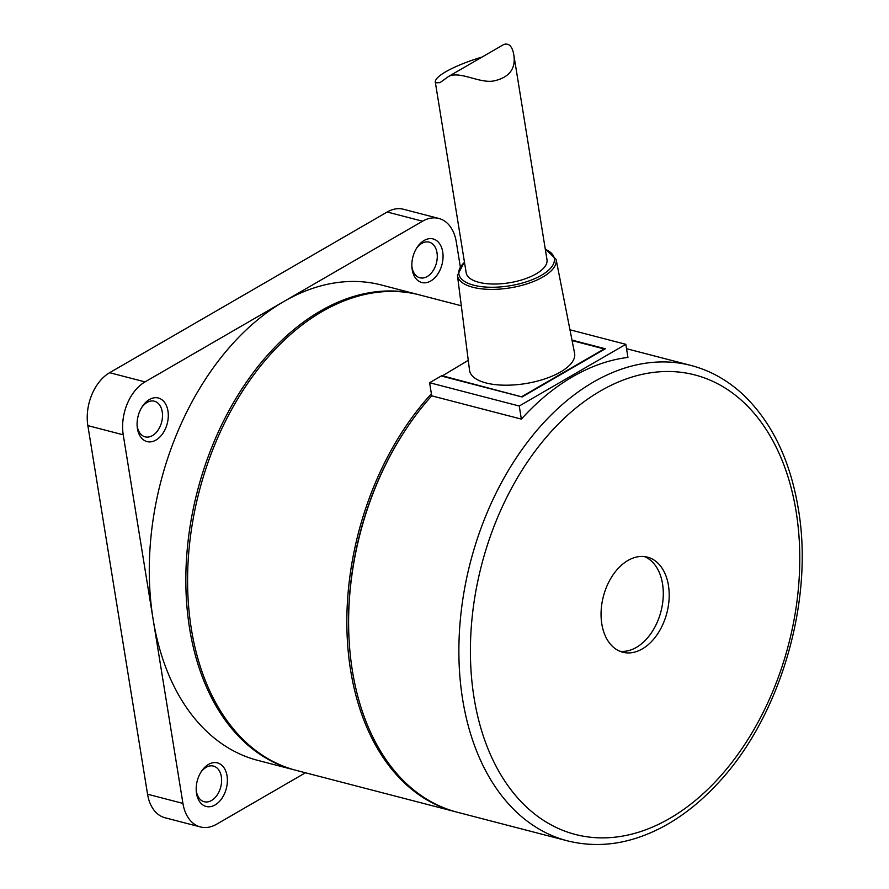 <?xml version="1.0" encoding="UTF-8"?>
<svg xmlns="http://www.w3.org/2000/svg" width="889" height="889" viewBox="0 0 889 889"><rect width="100%" height="100%" fill="white"/><g stroke="black" fill="none" stroke-linecap="round" stroke-linejoin="round"><path stroke-width="1.33" d="M418.83 294.737A245.597 164.02 104.6 0 0 417.952 294.503A245.597 164.02 104.6 0 0 320.362 311.05A245.597 164.02 104.6 0 0 186.379 560.992A245.597 164.02 104.6 0 0 294.415 769.896A245.597 164.02 104.6 0 0 295.304 770.13M294.415 769.896L257.854 760.395A245.597 164.02 -75.4 0 1 153.086 619.111A245.597 164.02 -75.4 0 1 283.802 301.549A245.597 164.02 -75.4 0 1 381.381 285.002L417.952 294.503M460.235 266.344L456.301 241.997A40.927 27.337 104.6 0 0 438.833 218.45A40.927 27.337 104.6 0 0 422.575 221.205L145.029 381.892A40.927 27.337 104.6 0 0 123.238 434.821L182.934 803.4A40.927 27.337 104.6 0 0 200.403 826.948A40.927 27.337 104.6 0 0 216.66 824.192L305.472 772.774M208.504 764.407A22.514 15.035 104.6 0 0 201.236 771.663A22.514 15.035 104.6 0 0 196.236 790.899A22.514 15.035 104.6 0 0 213.782 805.612A22.514 15.035 104.6 0 0 227.173 776.697A22.514 15.035 104.6 0 0 208.504 764.407M200.703 772.519A18.425 12.302 -75.4 0 1 206.148 767.318A18.425 12.302 -75.4 0 1 213.471 766.085A18.425 12.302 -75.4 0 1 220.75 786.998A18.425 12.302 -75.4 0 1 204.203 801.734A18.425 12.302 -75.4 0 1 196.18 789.899M149.408 399.528A22.514 15.035 104.6 0 0 142.129 406.784A22.514 15.035 104.6 0 0 137.139 426.02A22.514 15.035 104.6 0 0 154.686 440.733A22.514 15.035 104.6 0 0 168.077 411.818A22.514 15.035 104.6 0 0 149.408 399.528M416.363 248.564A18.425 12.302 -75.4 0 1 421.808 243.375A18.425 12.302 -75.4 0 1 429.131 242.13A18.425 12.302 -75.4 0 1 436.41 263.055A18.425 12.302 -75.4 0 1 419.864 277.79A18.425 12.302 -75.4 0 1 411.84 265.944M424.164 240.452A22.514 15.035 104.6 0 0 416.897 247.709A22.514 15.035 104.6 0 0 411.896 266.956A22.514 15.035 104.6 0 0 429.443 281.669A22.514 15.035 104.6 0 0 442.833 252.743A22.514 15.035 104.6 0 0 424.164 240.452M438.833 218.45L403.45 209.259A40.927 27.337 104.6 0 0 387.193 212.015L109.636 372.702A40.927 27.337 104.6 0 0 87.855 425.62L147.552 794.21A40.927 27.337 104.6 0 0 165.01 817.758L200.403 826.948M141.607 407.64A18.425 12.302 -75.4 0 1 147.052 402.439A18.425 12.302 -75.4 0 1 154.375 401.206A18.425 12.302 -75.4 0 1 161.642 422.119A18.425 12.302 -75.4 0 1 145.107 436.855A18.425 12.302 -75.4 0 1 137.084 425.02M456.301 811.968A245.597 164.02 -75.4 0 1 455.412 811.735A245.597 164.02 -75.4 0 1 347.366 640.158A245.597 164.02 -75.4 0 1 431.398 393.783M455.412 811.735L296.181 770.363A245.597 164.02 -75.4 0 1 199.203 491.406A245.597 164.02 -75.4 0 1 419.719 294.959L461.313 305.772M429.598 382.726L519.243 406.017L625.823 344.321L627.945 357.422A245.597 164.02 104.6 0 0 521.365 419.119L431.721 395.827L429.598 382.726L441.255 375.98L522.054 396.972L605.32 348.766L571.994 340.109M468.27 360.334L441.9 376.136M448.656 76.41L503.852 44.45C509.041 42.894 512.375 46.428 513.853 55.074C515.787 68.431 509.63 76.932 495.406 80.566C481.038 84.666 460.513 70.487 448.656 76.41L439.955 82.666L435.421 82.833C433.11 75.854 459.024 63.808 482.105 57.04M513.853 55.074L546.991 259.688A40.927 16.769 170.8 0 1 523.877 279.246A40.927 16.769 170.8 0 1 478.838 282.302A40.927 16.769 170.8 0 1 466.18 272.779L435.421 82.833M522.099 396.95L441.811 375.658M349.244 642.436L349.177 641.302A243.142 162.376 -75.4 0 1 403.173 433.499L403.795 432.532A245.597 164.02 104.6 0 0 349.244 642.436A245.597 164.02 104.6 0 0 457.179 812.202L567.46 840.85C599.753 848.839 632.468 843.672 665.628 825.348C683.585 815.269 700.465 801.822 716.256 785.02C779.731 719.001 814.457 601.82 798.289 508.652C790.043 459.302 771.241 420.919 741.904 393.494C726.746 379.736 709.778 370.391 690.997 365.457A245.597 164.02 104.6 0 0 470.492 561.904A245.597 164.02 104.6 0 0 567.46 840.85M431.721 395.827A245.597 164.02 104.6 0 0 403.795 432.532M668.439 585.406A49.117 32.804 -75.4 0 1 657.227 634.49A49.117 32.804 -75.4 0 1 622.778 652.226A49.117 32.804 -75.4 0 1 603.375 596.441A49.117 32.804 -75.4 0 1 647.481 557.147A49.117 32.804 -75.4 0 1 668.439 585.406M569.971 329.797L625.823 344.321M572.094 340.598L604.176 348.933L522.021 396.494M521.365 419.119L519.243 406.017M556.114 259.388L574.583 353.255A53.207 21.803 170.8 0 1 544.901 378.87A53.207 21.803 170.8 0 1 486.027 382.948A53.207 21.803 170.8 0 1 469.536 370.269L457.435 275.379A49.984 20.48 -9.2 0 0 472.926 287.28A49.984 20.48 -9.2 0 0 528.233 283.447A49.984 20.48 -9.2 0 0 556.114 259.388L545.235 248.842M644.481 556.592A49.117 32.804 -75.4 0 1 662.538 583.873A49.117 32.804 -75.4 0 1 619.877 651.259M182.934 803.4L147.552 794.21M422.575 221.205L387.193 212.015M123.238 434.821L87.855 425.62M145.029 381.892L109.636 372.702M796.111 511.486A237.407 158.553 -75.4 0 1 584.629 836.427A237.407 158.553 -75.4 0 1 524.654 466.147A237.407 158.553 -75.4 0 1 796.111 511.486M545.313 249.276A48.35 19.814 170.8 0 1 538.189 277.024A48.35 19.814 170.8 0 1 473.804 285.213A48.35 19.814 170.8 0 1 464.503 262.366M690.997 365.457L626.534 348.699M464.425 261.933L457.435 275.379"/></g></svg>
